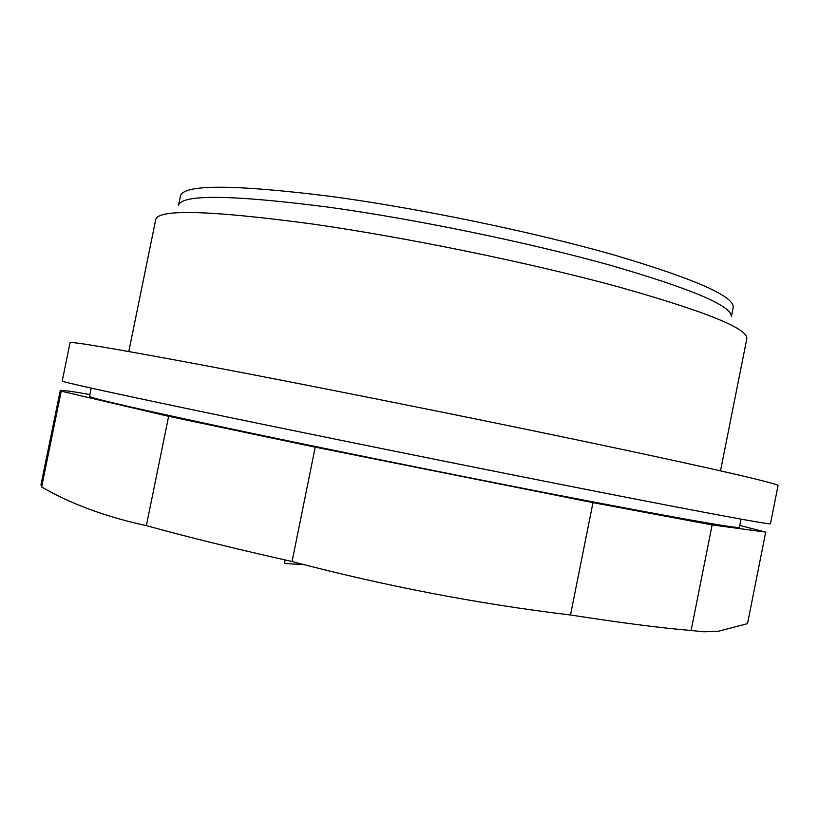<?xml version="1.0" encoding="UTF-8"?>
<svg xmlns="http://www.w3.org/2000/svg" width="819" height="819" viewBox="0 0 819 819"><rect width="100%" height="100%" fill="white"/><g stroke="black" fill="none" stroke-linecap="round" stroke-linejoin="round"><path stroke-width="1.23" d="M178.532 205.211C181.982 194.164 231.685 194.779 327.631 207.043C414.998 219.052 528.685 242.485 609.664 265.08C691.615 288.79 732.176 305.989 731.347 316.677L733.169 307.555C734.786 296.417 694.645 278.777 612.766 254.617C531.797 231.623 417.588 208.036 329.822 196.263C233.087 184.285 183.272 184.224 180.385 196.099L178.532 205.221M720.515 470.833L746.805 338.759C748.361 328.665 705.118 311.24 617.086 286.496C529.913 262.817 406.818 237.52 313.053 224.099C210.585 210.34 158.149 208.835 155.733 219.574L128.788 351.525M91.216 388.124L89.547 396.283C89.015 397.921 143.601 410.36 253.296 433.589C355.139 455.006 492.229 482.586 590.223 501.371C689.148 520.198 738.861 528.849 739.342 527.303L740.97 519.133M61.23 391.175L168.632 416.308L315.223 447.154L592.987 502.631L712.131 524.918L765.704 532.115L747.522 623.638L718.488 631.234L704.023 631.787L691.113 630.497C660.994 627.989 620.792 622.819 570.505 614.987C478.101 603.89 385.278 586.066 292.066 561.537C235.411 548.802 186.834 536.844 146.355 525.644C105.671 516.799 70.762 503.9 41.626 486.936L40.991 484.715L60.258 390.571L61.23 391.175L41.626 486.936M285.176 559.991L284.469 563.492L303.941 564.639M60.258 390.571C60.657 390.049 66.677 390.704 78.307 392.526L89.885 394.604M765.704 532.115L739.721 525.419M712.131 524.918L691.113 630.497M592.987 502.631L570.505 614.987M315.223 447.154L292.066 561.537M168.632 416.308L146.355 525.644M70.035 342.803C69.369 341.001 113.094 348.351 201.208 364.834C306.306 384.623 470.72 417.506 592.772 443.192C715.202 468.949 779.319 483.978 778.05 485.565L770.454 523.812C771.181 524.989 706.408 513.093 583.619 488.933C461.189 464.854 296.795 431.552 192.086 409.654C104.33 391.247 61.036 381.695 62.213 381.009L70.035 342.803"/></g></svg>
